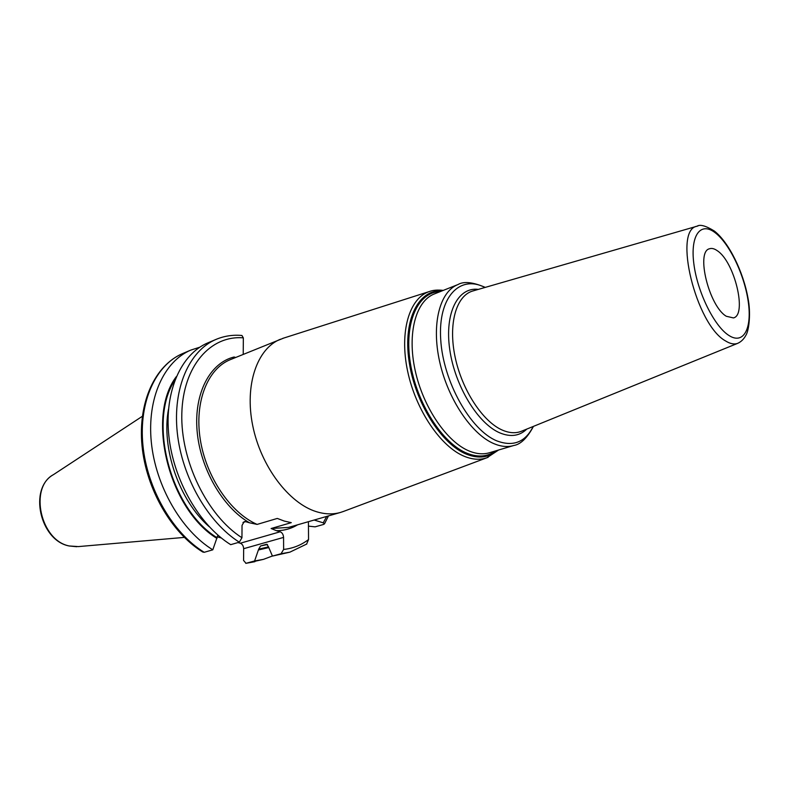 <?xml version="1.0" encoding="UTF-8"?>
<svg xmlns="http://www.w3.org/2000/svg" width="789" height="789" viewBox="0 0 789 789"><rect width="100%" height="100%" fill="white"/><g stroke="black" fill="none" stroke-linecap="round" stroke-linejoin="round"><path stroke-width="1.18" d="M235.655 357.476L234.077 357.003C210.15 362.792 193.907 393.08 197.082 430.784C200.159 468.449 222.695 507.485 249.531 522.801L245.626 521.657L242.982 522.446M216.097 339.378C189.439 350.464 172.594 387.892 177.269 432.5C181.884 477.069 207.98 522.535 239.323 542.181L230.694 544.666C199.351 525.178 173.343 479.988 168.826 435.656C164.24 391.265 181.184 353.965 207.901 342.85L216.097 339.378C224.313 335.956 232.923 334.654 241.927 335.483L243.337 337.87L243.219 354.399M239.323 542.181L241.947 537.743L242.036 525.385L244.186 521.647L245.626 521.657M326.685 516.42L323.234 522.831L314.16 520.03M306.566 544.183L308.548 539.538L308.43 521.677M308.548 539.538C301.201 545.15 292.897 548.454 283.626 549.43L283.567 537.408L243.653 548.7C243.466 545.889 242.351 544.065 240.31 543.217L237.972 542.576M297.591 524.803C291.22 528.689 284.178 530.642 276.446 530.681L280.184 531.776C282.225 532.654 283.35 534.528 283.567 537.408M204.203 552.3C172.899 533.275 147.148 488.963 142.927 445.312C138.627 401.631 155.857 364.725 182.742 353.521C154.891 365.297 137.878 402.459 142.01 445.667C146.113 488.914 171.41 532.782 202.743 552.014L204.203 552.3L212.793 549.825L217.902 535.12M283.665 338.096L230.378 359.626C207.734 368.621 194.35 401.581 200.238 439.197C206.008 476.793 230.467 512.83 257.115 524.409L249.531 522.801M257.115 524.409L277.304 518.432L284.326 521.085L291.279 522.653L271.11 528.512L288.547 527.417L340.542 512.426C333.027 514.576 324.979 514.329 316.409 511.686C288.823 503.264 260.853 466.279 252.717 425.606C244.412 384.914 257.155 348.393 280.499 339.211M276.446 530.681L271.11 528.512M221.315 537.97L217.113 536.806M343.728 511.341L340.542 512.426M717.438 250.823C714.439 248.653 711.786 247.973 709.479 248.772C695.612 251.583 709.124 306.408 726.314 316.271L733.454 317.928C747.341 314.9 734.52 261.918 717.438 250.823M283.626 549.43L281.052 553.74L272.442 556.087L268.319 546.461L266.652 544.272L260.557 545.968L258.674 549.164L254.591 560.969L263.467 559.362L272.402 555.998M263.467 559.362L246.02 563.307L254.591 560.969M246.02 563.307L243.574 560.466L243.653 548.7M323.234 522.831L324.516 523.817L323.559 524.438L315.097 526.845L308.391 526.125M199.745 347.229L190.899 350.06C164.073 361.234 146.932 398.267 151.32 442.185C155.64 486.054 181.48 530.652 212.793 549.825M176.312 376.649C145.945 416.543 168.728 509.221 216.995 538.453M268.507 547.625L258.674 549.923M272.442 556.087L289.869 552.162L281.052 553.74M184.31 537.398L78.417 546.59L69.333 545.978C40.495 540.731 28.848 487.454 53.474 474.633L142.336 416.306M243.337 337.87C210.663 335.039 182.999 365.958 181.825 413.456C180.425 460.845 207.241 515.621 241.947 537.743M280.184 531.776L240.31 543.217M488.125 457.295L486.951 457.738C480.264 460.086 472.907 459.691 464.869 456.535C441.002 447.245 415.724 410.172 407.568 370.919C399.264 331.646 409.383 297.986 429.334 291.545L430.528 291.171M497.307 450.401C488.983 457.61 478.854 458.932 466.891 454.365C441.445 444.513 414.777 402.212 409.008 360.869C403.001 319.446 418.663 289.188 442.008 290.894M440.341 291.555C418.012 291.752 403.86 322.484 410.329 362.881C416.592 403.218 442.55 443.743 467.275 453.369C478.193 457.581 487.632 456.762 495.591 450.913M469.465 451.14C476.655 454.02 483.292 454.553 489.377 452.758L513.777 445.499C507.771 447.274 501.202 446.682 494.072 443.724C471.763 434.552 447.905 399.214 439.641 361.668C431.258 324.101 439.769 291.496 457.975 284.553L434.325 293.952C415.852 301.003 407.006 333.343 415.162 370.426C423.2 407.489 446.998 442.234 469.465 451.14M533.196 426.484C525.326 442.205 513.215 447.008 496.873 440.893C470.481 430.271 443.102 381.6 440.706 339.428C437.934 297.098 459.701 274.385 484.998 287.462M478.371 289.385C458.034 286.742 444.473 312.799 449.72 349.31C454.76 385.762 477.907 423.723 499.901 432.905C510.641 437.303 519.606 436.031 526.796 429.088M473.39 290.825L472.473 291.082C456.111 295.993 448.113 324.062 455.135 357.121C462.038 390.151 482.858 421.809 502.455 430.153C509.29 433.082 515.513 433.496 521.115 431.396L521.993 431.041M473.469 290.796L697.042 226.206C700.06 224.175 705.83 225.782 714.351 231.039C728.799 242.203 743.356 271.761 748.041 298.42C750.872 312.227 749.264 329.901 745.911 335.286C743.81 339.171 741.058 341.864 737.656 343.353C734.174 344.615 730.131 343.807 725.545 340.927C695.947 324.871 672.81 229.806 697.042 226.206L697.94 225.96M728.918 335.463C714.272 326.34 697.308 291.94 693.837 263.704C690.148 235.329 700.533 221.492 714.962 232.568C729.342 243.239 744.491 274.927 748.238 301.645C752.193 328.48 743.613 345.02 728.918 335.463M174.872 380.199C147.415 421.158 170.592 509.29 217.005 537.674M268.319 546.905L258.674 549.164M168.521 409.087C161.025 448.152 179.281 500.818 209.351 526.845M267.491 544.489L260.557 545.968M76.76 546.718L69.067 545.968M68.899 545.929C39.874 540.268 28.384 488.302 53.474 474.633M498.599 450.016L486.951 457.738L342.702 511.726M443.26 290.401C437.678 289.731 433.033 290.115 429.334 291.545L282.63 338.422M485.274 287.383C472.838 282.097 463.745 281.15 457.975 284.553M533.463 426.376C527.2 438.033 520.632 444.404 513.777 445.499M522.081 431.001L737.656 343.353M324.516 523.817L328.471 515.907M289.869 552.162L306.832 543.986M182.742 353.521L190.899 350.06M254.906 561.689L245.783 563.356"/></g></svg>
